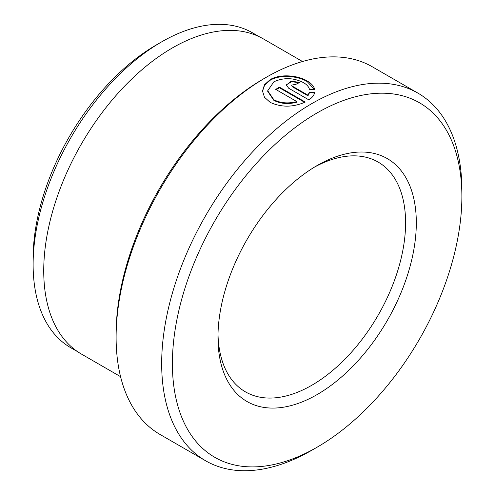 <?xml version="1.0" encoding="UTF-8"?>
<svg xmlns="http://www.w3.org/2000/svg" width="495" height="495" viewBox="0 0 495 495"><rect width="100%" height="100%" fill="white"/><g stroke="black" fill="none" stroke-linecap="round" stroke-linejoin="round"><path stroke-width="0.74" d="M314.579 89.607L307.185 81.582C297.551 75.772 279.848 74.368 270.196 80.246L264.602 85.19L262.492 91.259M309.455 89.348C308.818 86.823 306.826 84.577 303.485 82.628C293.628 77.665 283.765 77.381 273.902 81.762L267.721 90.764L273.859 99.742C280.603 103.183 288.263 103.802 296.845 101.593L275.709 89.391A212.281 122.562 -60 0 1 279.415 87.145L305.242 102.057C293.102 107.403 281.408 107.502 270.152 102.36L264.478 97.255L262.486 91.006L264.485 84.738L270.196 79.627C279.854 73.743 297.557 75.16 307.185 80.963C311.528 83.5 314.04 86.377 314.727 89.614L309.455 89.348M296.845 101.593L296.845 102.211C288.282 104.42 280.615 103.802 273.859 100.361L267.721 91.383L267.721 90.764M116.108 337.305L116.108 334.212A208.488 120.372 -60 0 1 263.526 78.872A208.488 120.372 -60 0 1 263.532 78.872L266.205 77.325A212.281 122.562 120 0 0 266.205 77.325A212.281 122.562 120 0 0 116.108 337.305A212.281 122.562 120 0 0 160.071 434.486L205.635 460.796A212.281 122.562 -60 0 1 173.101 290.689A212.281 122.562 -60 0 1 311.776 103.628A212.281 122.562 -60 0 1 417.916 93.116A212.281 122.562 -60 0 1 461.878 190.297A212.281 122.562 -60 0 1 461.854 193.434M33.122 264.516L33.122 258.322A174.221 100.584 -60 0 1 156.309 44.952A174.221 100.584 -60 0 1 156.315 44.946L161.673 41.852A181.801 104.965 120 0 0 33.122 264.516A181.801 104.965 120 0 0 70.773 347.738L77.783 351.784M311.776 450.277L311.776 450.277A212.281 122.562 -60 0 1 311.776 450.277L317.14 447.183A204.695 118.181 120 0 0 317.14 447.183A204.695 118.181 120 0 0 461.878 196.484A204.695 118.181 120 0 0 317.134 112.916A204.695 118.181 120 0 0 172.396 363.615A204.695 118.181 120 0 0 317.134 447.183L311.776 450.277A212.281 122.562 -60 0 1 205.635 460.796M317.134 165.534L317.134 165.534A140.252 80.976 -60 0 1 416.314 222.793A140.252 80.976 -60 0 1 317.134 394.571A140.252 80.976 -60 0 1 217.961 337.305A140.252 80.976 -60 0 1 317.134 165.534L317.134 165.534M217.998 334.15A132.672 76.601 120 0 0 245.44 391.854A132.672 76.601 120 0 0 311.776 385.283A132.672 76.601 120 0 0 398.45 268.37A132.672 76.601 120 0 0 378.112 162.057A132.672 76.601 120 0 0 314.418 167.143M302.513 61.51L263.371 38.907A181.95 105.051 120 0 0 172.396 47.922A181.95 105.051 120 0 0 53.528 208.259A181.95 105.051 120 0 0 81.421 354.061L120.563 376.658M417.916 93.116L372.345 66.806A212.281 122.562 120 0 0 266.211 77.319L263.526 78.872M292.372 86.18L307.958 95.176L309.455 92.163L314.727 92.373C314.177 95.102 312.252 97.614 308.942 99.916L288.672 88.215L286.37 85.041L291.215 81.149L299.778 82.43A212.281 122.562 120 0 0 296.078 84.249L291.604 85.134L292.372 86.798L291.604 85.134M259.584 36.896L252.574 32.849A181.801 104.965 120 0 0 161.673 41.852L156.309 44.952M314.727 92.992L309.455 92.782L307.958 95.795L307.958 95.176M309.455 92.782L309.455 92.163M299.166 82.727L291.673 81.694L286.574 84.651M307.958 95.795L292.372 86.798M304.654 102.335L279.415 87.764L279.415 87.145M279.415 87.764A212.281 122.562 120 0 0 276.229 89.688M461.878 196.484L461.878 190.297"/></g></svg>
